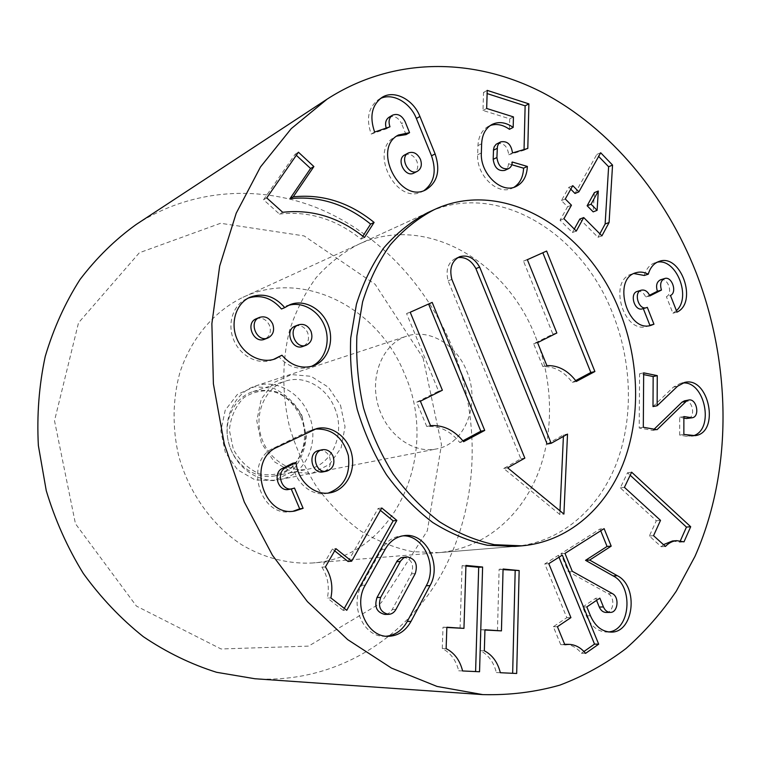 <?xml version="1.0" encoding="UTF-8"?>
<svg xmlns="http://www.w3.org/2000/svg" width="761" height="761" viewBox="0 0 761 761"><rect width="100%" height="100%" fill="white"/><g stroke="black" fill="none" stroke-linecap="round" stroke-linejoin="round"><path stroke-width="0.57" stroke-dasharray="3.81 2.85" d="M606.089 612.453C613.747 612.824 615.459 597.223 608.191 593.713L568.201 571.511L560.924 553.704L600.01 529.019L604.12 528.638M600.01 529.019L600.724 530.788M560.924 553.704L564.985 553.409M242.93 297.313L427.692 212.652C497.019 179.986 582.175 232.609 613.081 314.531C632.324 363.387 633.685 419.758 615.763 465.142C597.642 510.279 560.096 542.441 514.94 546.417L312.381 562.997C288.448 564.205 263.924 557.984 241.408 544.581C212.024 525.1 189.08 492.995 178.721 456.02C172.157 427.996 172.595 399.154 179.853 372.719C191.087 338.217 214.202 311.211 242.93 297.313C303.696 268.528 378.759 308.119 404.7 374.336C440.381 453.651 394.94 557.708 312.381 562.997M511.792 164.737L508.491 163.777L512.248 162.007M594.389 192.6L593.171 211.862M574.317 229.061L572.405 232.533L560.058 220.224L567.573 206.764L561.409 200.571L568.895 187.273L570.779 189.185M599.858 233.789L597.965 237.299L579.815 219.063M575.002 193.465L596.795 154.473L598.66 156.414M266.75 197.908L263.544 199.753L279.458 214.069L282.712 212.29M404.785 154.873C409.751 153.123 413.775 155.234 416.857 161.199C418.664 166.621 417.684 170.578 413.917 173.051M386.217 128.076L386.483 128.799L371.178 134.069C365.927 118.706 368.362 107.206 378.483 99.586L380.272 98.616M389.033 117.251C394.122 115.282 398.298 117.403 401.542 123.605L405.061 121.589M406.041 134.64L401.542 123.605M424.096 190.516L422.345 191.487C396.414 206.022 368.115 150.259 394.949 136.98L396.757 136.086M256.295 318.754C261.908 317.118 266.283 319.278 269.413 325.213C271.506 331.739 269.936 336.4 264.676 339.216M295.182 326.127C300.519 324.7 304.666 326.85 307.615 332.547C309.689 339.121 308.1 343.744 302.849 346.445M281.465 308.995L289.722 304.79M311.087 366.488L309.413 367.106C297.97 370.265 287.706 366.688 278.631 356.395M273.484 359.43L271.858 360.077C257.941 365.194 240.2 355.986 233.656 339.844C226.921 323.767 233.104 304.742 246.726 298.721L248.343 298.055M279.458 214.069C308.899 210.807 336.077 219.158 360.99 239.116L364.462 237.499M362.845 236.205L360.99 239.116M263.544 199.753L295.154 154.217L296.305 155.273M295.154 154.217L298.426 152.21M386.483 128.799L389.974 126.783M371.178 134.069L374.631 132.062M508.491 163.777C508.319 167.001 507.083 169.208 504.781 170.397M497.019 143.724C503.582 142.573 507.482 146.245 508.738 154.74L512.495 152.942M524.044 149.546L524.025 150.24L508.738 154.74M509.432 129.303L509.718 118.821L482.978 110.44L483.539 92.423L487.116 93.574M514.008 187.273L512.172 188.233C497.684 195.729 476.31 175.325 477.661 154.778L477.946 145.617C478.469 136.4 481.951 129.969 488.381 126.345L490.293 125.508M524.025 150.24L527.801 148.443M483.539 92.423L487.221 90.378M482.978 110.44L486.669 108.462M509.718 118.821L513.447 116.899M572.405 232.533L576.315 231.059M597.965 237.299L601.913 235.862M596.795 154.473L600.695 152.761M568.895 187.273L572.767 185.646M561.409 200.571L565.28 198.982M567.573 206.764L571.454 205.204M560.058 220.224L563.93 218.702M642.389 308.842L643.283 308.585M637.347 291.377C640.895 290.731 643.711 292.643 645.785 297.132L649.837 295.934M649.542 295.23L645.785 297.132M660.567 279.782C667.778 277.109 673.447 293.565 666.398 296.666L670.47 295.487M676.424 310.64L672.905 313.228L666.398 296.666M644.234 275.472C646.222 268.795 649.846 264.533 655.107 262.697L657.181 262.203M649.884 325.299L646.955 326.44C623.459 334.279 607.811 280.143 631.83 274.036L633.884 273.541M643.245 308.5L647.307 307.349M672.905 313.228L677.005 312.115M654.146 429.185L652.881 430.412L639.192 428.005L639.582 373.775L643.663 374.612M684.462 400.857C692.5 398.859 696.201 417.475 687.973 418.531M693.09 435.815L686.26 436.272L679.678 435.121L679.697 417.304L683.873 418.074M653.005 406.574L673.409 387.121L680.505 383.287L682.617 383.011M652.881 430.412L657.019 429.689M679.697 417.304L683.873 416.552M679.678 435.121L683.854 434.426M639.582 373.775L643.673 372.852M639.192 428.005L643.311 427.273M663.468 544.648L661.233 546.75L649.352 536.01L656.324 520.752L620.31 487.877L627.511 472.771L630.194 475.245M672.486 540.976L679.763 542.155L684.006 541.842M680.353 540.814L679.763 542.155M649.352 536.01L653.547 535.668M656.324 520.752L660.519 520.362M661.233 546.75L665.447 546.446M627.511 472.771L631.64 472.191M620.31 487.877L624.429 487.354M136.152 224.505C192.78 187.815 261.965 184.638 320.647 209.313C379.349 234.521 426.645 285.48 451.891 346.407C481.39 419.054 479.002 504.324 442.816 571.692C406.431 638.565 335.135 683.797 254.897 678.745M423.087 357.927L441.485 444.519L427.321 530.807L381.242 602.741L308.614 646.108L221.051 648.971L136.428 606.089L75.453 523.73L54.507 420.728L78.516 322.807L139.358 252.757L220.547 223.277L304.124 235.92L375.144 284.3L423.087 357.927M301.974 415.696L306.264 436.205C305.094 450.398 300.005 462.393 291.006 472.181L274.16 480.657L255.059 479.877L237.546 469.775L225.275 452.272L220.852 430.954L225.199 410.274L237.318 394.493L254.583 386.702L273.484 388.253C285.689 393.913 295.182 403.054 301.974 415.696M300.643 416.771C311.572 440.847 298.569 471.763 274.978 475.853C255.782 479.925 234.312 464.961 228.69 442.959C222.821 421.004 234.226 397.451 252.956 391.62C273.931 387.064 289.827 395.444 300.643 416.771M334.526 407.601C345.855 432.733 332.633 464.914 308.376 469.118C288.657 473.304 266.474 457.618 260.595 434.617C254.469 411.672 266.131 387.14 285.385 381.147C304.039 374.773 326.241 387.054 334.526 407.601M340.509 405.223L345.028 426.74L341.147 447.801L329.475 464.41L312.115 473.237L292.386 472.353L274.236 461.68L261.461 443.244L256.79 420.843L261.204 399.145L273.656 382.65L291.473 374.574L310.992 376.295L328.429 387.263L340.509 405.223M348.062 561.494L378.112 508.472L381.756 507.968M378.112 508.472L380.405 510.355M344.295 608.372L343.173 610.37L346.769 610.293M325.432 566.916L321.913 567.183L332.376 549.004L335.915 548.662M332.376 549.004L334.669 550.821M321.913 567.183C327.848 576.534 329.656 586.826 327.335 598.06L330.873 597.927M343.173 610.37L327.335 598.06M403.206 557.157C411.53 558.821 414.298 564.377 411.511 573.823L392.219 609.542C390.441 612.634 387.967 614.26 384.819 614.422M386.236 636.225L384.381 636.282C363.634 637.185 349.347 605.433 361.627 585.333L381.546 549.547C386.236 541.537 392.628 537.019 400.714 535.982L402.579 535.868M318.792 450.512C323.539 449.846 327.125 451.977 329.561 456.895C331.729 464.476 329.618 469.461 323.206 471.849M288.695 489.447L291.225 488.99M293.27 511.183L291.577 511.497C259.577 518.26 243.406 460.747 273.77 448.067L308.462 431.192L314.949 429.09M328.191 493.08L326.459 493.432C311.021 496.495 294.231 481.723 292.662 463.278M291.073 488.638L294.469 488.02M446.127 648.629L442.265 648.534C450.56 652.795 456.029 660.206 458.693 670.774L462.602 670.955M458.693 670.774L479.544 671.754M460.063 628.367L462.079 565.68L465.941 565.423M462.079 565.68L465.922 566.051M442.265 648.534L442.997 627.226L446.85 627.226M442.997 627.226L446.84 627.483M484.338 650.798L480.391 650.703C488.41 654.879 493.727 662.156 496.343 672.543L500.338 672.724M496.343 672.543L516.681 673.485M497.466 630.859L499.121 569.247L503.069 569.009M499.121 569.247L503.05 569.628M480.391 650.703L481.009 629.766L484.947 629.775M481.009 629.766L484.938 630.022M564.748 644.301C571.159 644.529 576.714 647.525 581.414 653.271L585.57 653.376M564.843 644.738L560.733 644.672L564.662 644.291M583.944 651.502L581.414 653.271M560.733 644.672L553.352 626.722L566.812 617.666L544.771 563.911L558.26 555.387L562.312 555.111M558.26 555.387L558.993 557.204M544.771 563.911L548.805 563.654M566.812 617.666L570.921 617.628M553.352 626.722L557.433 626.712M608.515 631.934L606.431 632.058C597.651 631.573 590.945 626.17 586.312 615.839L582.698 607.002L586.826 606.917M582.698 607.002L595.711 598.26L599.858 598.146M595.711 598.26L596.567 600.362M568.201 571.511L572.291 571.292M535.506 336.79C553.647 382.108 554.36 434.636 536.581 476.919C518.593 518.964 482.074 548.862 438.764 552.648L412.433 551.658C394.607 547.949 377.275 541.014 360.438 530.836C344.229 518.888 329.675 504.286 316.785 487.03C305.142 468.519 296.077 448.524 289.57 427.035C281.855 394.293 281.931 360.724 289.627 330.179C296.058 310.526 304.923 292.995 316.215 277.565C328.676 263.639 342.678 252.614 358.212 244.49C424.657 213.118 506.398 260.719 535.506 336.79M547.159 444.024L563.482 434.854L567.525 434.103M563.482 434.854L563.406 436.424M560.001 510.84L559.83 514.493L563.911 514.056M559.83 514.493L503.706 468.462L520.866 458.816L448.134 280.819C445.451 269.898 448.01 262.364 455.801 258.217L457.732 257.637M448.134 280.819L451.872 279.411M520.866 458.816L524.843 458.141M503.706 468.462L507.654 467.815M302.031 416.495L305.893 434.94C304.838 447.696 300.262 458.464 292.186 467.244C282.483 473.837 271.744 476.11 259.977 474.065C248.657 469.242 239.772 460.985 233.342 449.285L229.375 430.193C230.65 417.028 235.549 406.127 244.053 397.508C254.069 391.259 264.876 389.375 276.443 391.848C287.401 396.919 295.934 405.137 302.031 416.495M308.5 413.917C320.657 440.714 306.16 475.149 279.848 479.554C258.645 483.929 234.959 467.33 228.719 442.95C222.231 418.626 234.769 392.562 255.392 385.998C275.587 378.968 299.634 391.982 308.5 413.917M466.674 370.93C480.809 403.197 465.523 444.11 436.11 449.009C412.433 453.937 385.294 433.542 377.722 403.996C369.865 374.526 383.554 343.458 406.612 336.162C429.175 328.295 456.296 344.533 466.674 370.93M546.864 365.613L542.888 366.631C554.208 366.222 564.015 371.473 572.301 382.393L576.334 381.451M575.687 380.586L572.301 382.393M542.888 366.631L533.642 343.744L552.876 334.136L523.482 261.109L546.626 251.044M523.482 261.109L527.363 259.691M552.876 334.136L556.852 333.004M533.642 343.744L537.58 342.64M430.517 425.656L426.759 426.493C439.573 425.684 450.569 431.011 459.758 442.474L463.601 441.713M462.888 440.809L459.758 442.474M426.759 426.493L416.667 402.15L438.602 391.202L406.564 313.561L432.181 302.402M406.564 313.561L410.217 312.257M438.602 391.202L442.369 390.231M416.667 402.15L420.395 401.218M477.946 145.617L481.637 143.753M477.661 154.778L481.352 152.951M686.26 436.272L690.446 435.587M673.409 387.121L677.547 386.255M392.219 609.542L395.929 609.456M411.511 573.823L415.259 573.594M381.546 549.547L385.209 549.204M361.627 585.333L365.251 585.142M308.462 431.192L311.877 430.336M273.77 448.067L277.099 447.268M586.312 615.839L590.45 615.792M608.191 593.713L612.358 593.59M249.912 297.275L246.726 298.721M275.149 358.897L271.858 360.077M312.809 365.984L309.413 367.106M398.46 135.001L394.949 136.98M425.941 189.746L422.345 191.487M381.946 97.456L378.483 99.586M492.082 124.433L488.381 126.345M515.948 186.55L512.172 188.233M659.15 261.394L655.107 262.697M635.854 272.752L631.83 274.036M651.026 325.347L646.955 326.44M684.653 382.412L680.505 383.287M695.221 435.634L691.026 436.319M274.978 475.853L308.376 469.118M252.956 391.62L285.385 381.147M404.424 535.601L400.714 535.982M388.091 636.32L384.381 636.282M316.652 428.595L313.218 429.451M329.951 492.852L326.459 493.432M294.983 510.983L291.577 511.497M610.617 632.077L606.431 632.058M438.764 552.648L514.94 546.417M358.212 244.49L427.692 212.652M459.549 256.742L455.801 258.217M279.848 479.554L436.11 449.009M255.392 385.998L406.612 336.162"/><path stroke-width="1.14" d="M610.265 612.396C617.932 612.767 619.635 597.109 612.358 593.59L572.291 571.292L564.985 553.409L604.12 528.638L611.197 546.141L589.661 560.067L617.323 575.706C639.116 586.436 633.837 633.447 610.617 632.077C601.818 631.592 595.102 626.16 590.45 615.792L586.826 606.917L599.858 598.146L603.444 606.955C605.005 610.465 607.278 612.272 610.265 612.396L606.089 612.453C603.112 612.339 600.848 610.531 599.278 607.04L603.444 606.955M600.724 530.788L607.069 546.455L611.197 546.141M607.069 546.455L585.551 560.324L589.661 560.067M521.941 545.837L514.94 546.417L487.421 545.257C468.728 541.185 450.502 533.594 432.733 522.484C415.592 509.451 400.153 493.528 386.426 474.702C373.993 454.526 364.262 432.743 357.213 409.361C351.915 385.523 349.746 361.76 350.707 338.074L356.424 304.286C363.026 283.082 372.205 264.229 383.944 247.706C396.909 232.847 411.492 221.156 427.692 212.652L434.084 209.722C503.658 176.952 589.1 230.041 620.167 312.495C639.516 361.675 640.933 418.388 623.012 464.067C604.881 509.48 567.259 541.851 521.941 545.837L494.327 544.667C475.558 540.557 457.256 532.909 439.411 521.713C422.184 508.576 406.669 492.529 392.857 473.561C380.357 453.233 370.559 431.278 363.463 407.725C358.127 383.706 355.929 359.772 356.88 335.924L362.588 301.898C369.209 280.552 378.407 261.575 390.193 244.956C403.197 230.003 417.827 218.264 434.084 209.722M564.843 644.738L568.867 644.358C575.287 644.596 580.852 647.601 585.57 653.376L598.688 644.177L562.312 555.111L548.805 563.654L570.921 617.628L557.433 626.712L564.843 644.738M484.338 650.798C492.377 654.983 497.713 662.298 500.338 672.724L516.681 673.485L519.154 570.56L503.069 569.009L501.442 630.879L484.947 629.775L484.338 650.798M446.127 648.629C454.441 652.9 459.929 660.339 462.602 670.955L479.544 671.754L482.607 567.031L465.941 565.423L463.953 628.367L446.85 627.226L446.127 648.629M385.209 549.204C389.908 541.176 396.31 536.638 404.424 535.601C425.789 532.348 442.208 564.681 430.041 585.59L411.016 621.414C405.575 631.05 397.936 636.015 388.091 636.32C367.287 637.223 352.952 605.337 365.251 585.142L385.209 549.204M294.469 488.02L292.081 488.838C281.342 491.387 275.606 472.105 285.794 467.682L296.048 462.555C297.627 481.085 314.474 495.925 329.951 492.852C345.37 490.379 355.625 472.191 351.867 454.745C348.357 437.233 331.748 424.705 316.652 428.595L277.099 447.268C246.65 459.996 262.897 517.765 294.983 510.983L303.116 508.31L294.469 488.02M281.931 355.216L275.149 358.897C261.194 364.043 243.396 354.778 236.814 338.559C230.06 322.417 236.252 303.316 249.912 297.275C262.878 292.49 274.493 295.934 284.766 307.615L289.722 304.79C303.915 298.702 322.141 308.614 328.276 325.318C334.64 341.927 327.449 361.256 312.809 365.984C301.327 369.142 291.035 365.556 281.931 355.216L273.484 359.43M282.712 212.29C312.229 209.047 339.482 217.446 364.462 237.499L374.098 222.421C349.375 202.359 322.417 193.827 293.242 196.842L313.893 166.564L298.426 152.21L266.75 197.908L282.712 212.29M389.974 126.783C388.205 121.579 389.052 117.717 392.524 115.196C397.623 113.227 401.798 115.358 405.061 121.589L409.57 132.661L398.46 135.001C371.568 148.309 399.963 204.309 425.941 189.746C437.518 182.383 440.571 170.445 435.121 153.931L419.92 116.471C413.423 99.415 394.036 89.465 381.946 97.456C371.796 105.094 369.361 116.633 374.631 132.062L389.974 126.783M512.248 162.007C512.086 165.242 510.84 167.458 508.538 168.647C502.013 169.684 498.141 165.974 496.914 157.517L497.399 146.55L498.474 143.924L500.748 141.869C507.321 140.728 511.23 144.419 512.495 152.942L527.801 148.443L528.885 103.867L487.221 90.378L486.669 108.462L513.447 116.899L513.171 127.41C505.846 122.264 498.816 121.265 492.082 124.433C485.642 128.057 482.16 134.507 481.637 143.753L481.352 152.951C480.01 173.575 501.442 194.065 515.948 186.55C523.064 183.001 526.869 176.295 527.363 166.44L512.248 162.007M647.307 307.349L646.441 307.691C638.527 310.421 633.247 292.129 641.38 290.16C644.938 289.513 647.754 291.434 649.837 295.934L661.461 290.065C659.739 284.291 660.795 280.457 664.629 278.536C671.849 275.863 677.528 292.376 670.47 295.487L677.005 312.115C698.103 302.488 680.81 253.118 659.15 261.394C653.889 263.23 650.265 267.501 648.277 274.198C644.034 272.01 639.896 271.525 635.854 272.752C611.796 278.868 627.502 333.204 651.026 325.347L653.956 324.205L647.307 307.349M676.719 540.662C672.486 541.023 668.729 542.945 665.447 546.446L653.547 535.668L660.519 520.362L624.429 487.354L631.64 472.191L690.693 526.726L684.006 541.842L676.719 540.662L672.486 540.976L663.468 544.648M654.146 429.185L681.999 402.179L686.156 401.37L657.019 429.689L643.311 427.273L643.673 372.852L657.266 375.63L657.133 405.765L677.547 386.255L684.653 382.412C708.986 376.086 720.277 432.657 695.221 435.634L683.854 434.426L683.873 416.552L692.149 417.779L686.27 418.521L690.446 417.77M686.156 401.37L688.629 400.039C696.667 398.041 700.386 416.724 692.149 417.779M583.725 217.56L576.315 231.059L563.93 218.702L571.454 205.204L565.28 198.982L572.767 185.646L578.893 191.858L600.695 152.761L612.548 165.08L609.085 222.507L601.913 235.862L583.725 217.56L579.815 219.063L574.317 229.061M396.833 520.41L346.769 610.293L330.873 597.927C333.194 586.645 331.387 576.305 325.432 566.916L335.915 548.662L351.649 561.199L381.756 507.968L396.833 520.41L393.152 520.866L344.295 608.372M696.106 272.543C731.654 364.69 732.71 471.03 694.993 556.348L676.367 591.04C661.766 612.557 644.938 631.744 625.903 648.61C605.699 663.925 583.697 676.091 559.915 685.109C535.268 692.12 509.547 695.297 482.759 694.612L437.08 686.451L391.496 668.091L347.682 639.62L307.406 601.628L272.419 555.216L244.3 502.013L224.333 444.091L213.394 383.81L211.881 323.653L219.682 266.055L236.214 213.213L260.49 166.944L291.263 128.628L327.097 99.158C394.208 55.838 475.083 57.627 543.031 92.823C611.054 128.761 665.637 195.244 696.106 272.543M415.259 573.594L395.929 609.456C394.15 612.567 391.677 614.203 388.519 614.365C380.357 612.348 377.751 606.679 380.681 597.375L400.647 560.914L403.663 557.908L406.935 556.862C415.278 558.536 418.055 564.11 415.259 573.594M597.1 210.34L591.059 204.205L598.308 191.011L597.1 210.34L593.171 211.862L587.14 205.755L594.389 192.6L598.308 191.011M511.792 164.737L523.578 168.181L527.363 166.44M598.66 156.414L608.619 166.745L605.138 223.981L599.858 233.789M570.779 189.185L575.002 193.465L578.893 191.858M420.433 159.334C422.241 164.785 421.261 168.752 417.485 171.225C408.724 176.295 399.164 157.318 408.324 152.98C413.299 151.23 417.332 153.341 420.433 159.334M417.485 171.225L413.917 173.051C405.166 178.103 395.644 159.201 404.785 154.873L408.324 152.98M386.217 128.076C384.828 123.177 385.77 119.563 389.033 117.251L392.524 115.196M380.272 98.616C392.429 92.433 410.198 102.421 416.362 118.497L431.516 155.805C436.728 171.101 434.255 182.678 424.096 190.516M396.757 136.086L406.041 134.64L409.57 132.661M272.676 323.891C274.788 330.445 273.209 335.125 267.929 337.951C256.799 342.888 248.067 321.608 259.52 317.394C265.151 315.758 269.537 317.927 272.676 323.891M310.992 331.282C313.075 337.874 311.487 342.526 306.217 345.228C295.316 349.756 287.316 328.6 298.521 324.823C303.867 323.396 308.024 325.556 310.992 331.282M267.929 337.951L264.676 339.216C253.575 344.143 244.871 322.949 256.295 318.754L259.52 317.394M306.217 345.228L302.849 346.445C291.977 350.954 284.005 329.894 295.182 326.127L298.521 324.823M286.421 306.179C300.272 300.253 318.05 309.537 324.471 325.632C331.111 341.651 324.966 360.8 311.087 366.488M248.343 298.055C260.823 294.307 271.867 297.951 281.465 308.995L284.766 307.615M296.305 155.273L310.574 168.495L289.97 198.669C319.068 195.644 345.941 204.119 370.607 224.086L362.845 236.205M370.607 224.086L374.098 222.421M289.97 198.669L293.242 196.842M310.574 168.495L313.893 166.564M508.538 168.647L504.781 170.397C498.265 171.434 494.403 167.734 493.185 159.315L496.914 157.517M500.748 141.869L496.162 144.248L494.222 146.74L493.499 149.584L493.185 159.315M487.116 93.574L525.128 105.827L524.044 149.546M490.293 125.508C496.572 123.434 502.945 124.699 509.432 129.303L513.171 127.41M523.578 168.181C523.188 176.99 519.991 183.353 514.008 187.273M525.128 105.827L528.885 103.867M587.14 205.755L591.059 204.205M605.138 223.981L609.085 222.507M608.619 166.745L612.548 165.08M643.283 308.585L649.884 325.299L653.956 324.205M646.441 307.691L642.389 308.842C634.484 311.572 629.223 293.346 637.347 291.377L641.38 290.16M664.629 278.536L660.567 279.782C656.743 281.694 655.687 285.518 657.39 291.263L649.542 295.23M657.181 262.203C676.244 258.017 691.749 297.247 676.424 310.64M633.884 273.541L644.234 275.472L648.277 274.198M657.39 291.263L661.461 290.065M681.999 402.179L684.462 400.857L688.629 400.039M683.873 418.074L686.27 418.521M682.617 383.011C705.009 380.51 714.874 429.975 693.09 435.815M643.663 374.612L653.157 376.543L653.005 406.574L657.133 405.765M653.157 376.543L657.266 375.63M630.194 475.245L686.451 527.097L680.353 540.814M686.451 527.097L690.693 526.726M482.759 694.612L254.897 678.745L216.609 672.296C191.144 664.315 166.716 652.434 143.315 636.672C120.913 618.807 100.909 597.737 83.329 573.48C67.482 547.711 55.125 520.096 46.25 490.645L38.364 445.546C36.756 415.078 39.039 385.389 45.222 356.481C53.517 328.524 65.104 302.888 79.981 279.553C96.476 257.912 115.196 239.553 136.152 224.505L327.097 99.158M380.405 510.355L393.152 520.866M334.669 550.821L348.062 561.494L351.649 561.199M388.519 614.365L384.819 614.422C376.676 612.405 374.079 606.774 377.009 597.499L397.29 560.667L400.99 557.689L406.935 556.862M402.579 535.868C423.24 534.536 437.908 565.708 426.246 585.77L407.259 621.442C402.274 630.336 395.263 635.264 386.236 636.225M326.688 471.173L323.206 471.849C311.63 474.664 307.064 452.548 318.792 450.512L322.245 449.741C327.011 449.085 330.607 451.216 333.042 456.162C335.23 463.772 333.109 468.776 326.688 471.173C315.073 473.998 310.488 451.787 322.245 449.741M291.225 488.99L299.691 508.833L293.27 511.183M292.081 488.838L288.695 489.447C277.984 491.987 272.276 472.79 282.436 468.386L285.794 467.682M296.048 462.555L292.662 463.278L282.436 468.386M314.949 429.09C331.71 428.215 342.84 437.014 348.329 455.478C350.65 474.626 343.943 487.154 328.191 493.08M299.691 508.833L303.116 508.31M465.922 566.051L478.698 567.278L482.607 567.031M478.698 567.278L475.596 671.563M446.84 627.483L463.953 628.367M503.05 569.628L519.154 570.56M515.178 570.788L512.657 673.295M484.938 630.022L501.442 630.879M564.662 644.291L568.867 644.358M558.993 557.204L594.522 644.11L598.688 644.177M594.522 644.11L583.944 651.502M585.551 560.324L613.157 575.906C633.875 586.084 630.45 630.45 608.515 631.934M596.567 600.362L599.278 607.04M484.719 430.422L463.601 441.713C454.384 430.203 443.359 424.847 430.517 425.656L420.395 401.218L442.369 390.231L410.217 312.257L432.181 302.402L484.719 430.422L480.838 431.221L462.888 440.809M594.893 371.53L576.334 381.451C568.02 370.493 558.193 365.213 546.864 365.613L537.58 342.64L556.852 333.004L527.363 259.691L546.626 251.044L594.893 371.53L590.831 372.5L575.687 380.586M563.911 514.056L507.654 467.815L524.843 458.141L451.872 279.411C449.171 268.452 451.73 260.89 459.549 256.742C467.682 254.488 474.388 257.96 479.677 267.149L551.173 443.311L567.525 434.103L563.911 514.056M457.732 257.637C465.237 256.695 471.297 260.338 475.891 268.576L547.159 444.024L551.173 443.311M563.406 436.424L560.001 510.84M475.891 268.576L479.677 267.149M542.831 252.747L590.831 372.5M428.595 304.02L480.838 431.221M431.516 155.805L435.121 153.931M416.362 118.497L419.92 116.471M493.461 150.212L497.18 148.385M396.614 561.751L400.315 561.466M377.009 597.499L380.681 597.375M426.246 585.77L430.041 585.59M407.259 621.442L411.016 621.414M613.157 575.906L617.323 575.706"/></g></svg>
